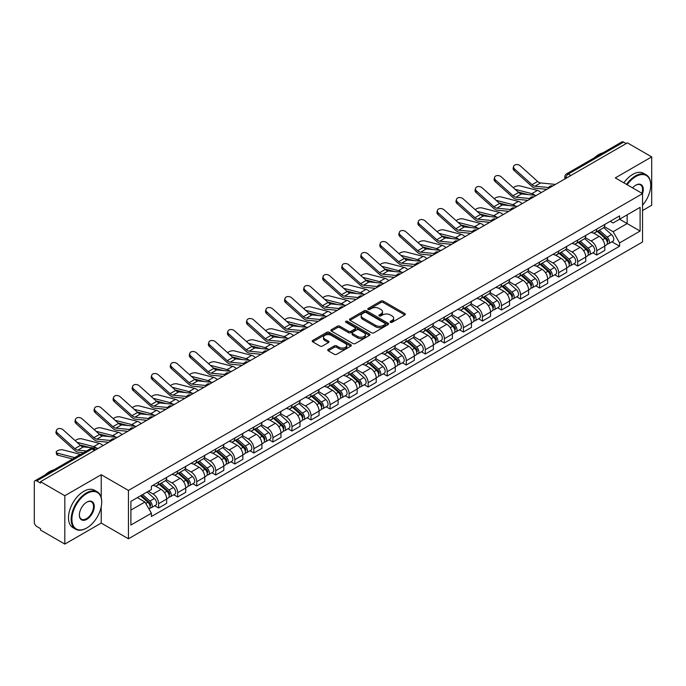 <?xml version="1.0" encoding="UTF-8"?>
<svg xmlns="http://www.w3.org/2000/svg" width="686" height="686" viewBox="0 0 686 686"><rect width="100%" height="100%" fill="white"/><g stroke="black" fill="none" stroke-linecap="round" stroke-linejoin="round"><path stroke-width="1.03" d="M390.411 322.309A1.183 0.686 0 0 0 392.092 322.309L404.826 314.951A1.698 0.978 0 0 0 405.323 314.265A1.698 0.978 0 0 0 404.826 313.571L383.251 301.111A1.698 0.978 0 0 0 380.859 301.111L368.116 308.468A1.183 0.686 0 0 0 367.773 308.949A1.183 0.686 0 0 0 368.116 309.437A1.183 0.686 0 0 0 369.797 309.437L371.443 308.486A5.428 3.13 0 0 1 379.118 308.486L380.919 309.523A5.428 3.13 0 0 1 382.505 311.736A5.428 3.13 0 0 1 380.919 313.948L379.264 314.9A1.183 0.686 0 0 0 378.921 315.389A1.183 0.686 0 0 0 379.264 315.869A1.183 0.686 0 0 0 380.944 315.869L382.591 314.917A5.428 3.13 0 0 1 390.265 314.917L392.066 315.954A5.428 3.13 0 0 1 393.653 318.175A5.428 3.13 0 0 1 392.066 320.388L390.411 321.34A1.183 0.686 0 0 0 390.068 321.82A1.183 0.686 0 0 0 390.411 322.309L390.411 321.34M328.234 349.414A1.698 0.978 0 0 0 327.736 350.109A1.698 0.978 0 0 0 328.234 350.803L334.288 354.293A1.698 0.978 0 0 0 336.689 354.293L350.829 346.13A1.698 0.978 0 0 0 351.326 345.435A1.698 0.978 0 0 0 350.829 344.749L329.254 332.29A1.698 0.978 0 0 0 326.853 332.29L312.713 340.453A1.698 0.978 0 0 0 312.216 341.148A1.698 0.978 0 0 0 312.713 341.842L320.028 346.061A1.698 0.978 0 0 0 322.42 346.061L328.474 342.563A1.698 0.978 0 0 0 328.971 341.877A1.698 0.978 0 0 0 328.474 341.182L324.847 339.09A4.536 2.615 0 0 1 323.518 337.238A4.536 2.615 0 0 1 326.322 334.819A4.536 2.615 0 0 1 331.261 335.385L345.47 343.583A4.536 2.615 0 0 1 346.79 345.435A4.536 2.615 0 0 1 343.995 347.853A4.536 2.615 0 0 1 339.055 347.288L336.689 345.924A1.698 0.978 0 0 0 334.288 345.924L328.234 349.414L328.234 350.803L334.288 347.33L334.288 345.924M128.445 490.43L101.219 474.712L64.827 495.721L40.525 481.692L627.398 142.859L651.7 156.888L615.308 177.906L642.542 193.624L128.445 490.43L128.445 538.793L642.542 241.987L642.542 193.624A10.53 6.08 -60 0 0 635.828 185.16L635.828 185.16A10.53 6.08 -60 0 0 632.595 187.878M371.563 332.779A1.698 0.978 0 0 0 373.964 332.779L388.105 324.607A1.698 0.978 0 0 0 388.602 323.921A1.698 0.978 0 0 0 388.105 323.226L366.53 310.767A1.698 0.978 0 0 0 364.137 310.767L349.989 318.939A1.698 0.978 0 0 0 349.491 319.625A1.698 0.978 0 0 0 349.989 320.319L371.563 332.779M346.327 322.566A1.183 0.686 0 0 1 347.536 322.729L369.445 335.385L355.322 343.532A1.698 0.978 0 0 1 352.93 343.532L331.355 331.081L331.355 329.692A1.698 0.978 0 0 0 330.858 330.386A1.698 0.978 0 0 0 331.355 331.081M331.355 329.692L337.409 326.202A1.698 0.978 0 0 1 339.802 326.202L348.548 331.252A1.698 0.978 0 0 0 350.949 331.252L354.962 328.937A1.698 0.978 0 0 0 355.459 328.242A1.698 0.978 0 0 0 354.962 327.548L345.855 322.291A1.183 0.686 0 0 1 345.504 321.803A1.183 0.686 0 0 1 346.241 321.177A1.183 0.686 0 0 1 347.536 321.322L369.471 333.988A1.698 0.978 0 0 1 369.968 334.674A1.698 0.978 0 0 1 369.471 335.368L369.471 333.988M64.827 495.721L64.827 544.084L40.525 530.055L40.525 528.64L36.744 526.462A3.456 1.998 -120 0 1 34.3 522.226L34.3 482.327A3.456 1.998 -120 0 1 35.012 480.74L90.329 448.807A3.456 1.998 60 0 1 92.061 448.978L36.744 480.912A3.456 1.998 -120 0 0 35.012 480.74M642.542 210.542L651.7 205.26L651.7 156.888M64.827 544.084L101.219 523.075L128.445 538.793M40.525 481.692L40.525 483.098L36.744 480.912M570.863 175.505L568.3 174.021A3.456 1.998 60 0 0 566.567 173.85L621.885 141.916A3.456 1.998 60 0 1 623.617 142.088L568.3 174.021A3.456 1.998 120 0 0 565.856 178.257L565.856 178.394M626.181 143.571L623.617 142.088M596.751 229.09A7.94 4.588 60 0 1 595.105 232.648L603.165 228.001A7.94 4.588 -120 0 0 604.812 224.433M585.312 237.639L591.135 241A7.94 4.588 60 0 1 596.751 250.733L604.812 246.077A7.94 4.588 -120 0 0 599.195 236.344L593.424 233.017M604.812 246.077L604.812 250.373L596.751 255.029L592.884 252.8M595.105 232.648A7.94 4.588 60 0 1 591.195 232.297M596.751 250.733L596.751 255.029M577.698 240.083A7.94 4.588 60 0 1 576.051 243.65L584.112 238.994A7.94 4.588 -120 0 0 585.758 235.427M573.839 263.801L577.698 266.031L585.758 261.375L585.758 257.079A7.94 4.588 -120 0 0 580.142 247.346L574.371 244.019M576.051 243.65A7.94 4.588 60 0 1 572.141 243.29M566.259 248.641L572.081 252.002A7.94 4.588 60 0 1 577.698 261.726L577.698 266.031M558.653 251.085A7.94 4.588 60 0 1 557.006 254.652L565.067 249.996A7.94 4.588 -120 0 0 566.713 246.428M554.785 274.794L558.653 277.024L566.713 272.376L566.713 268.072A7.94 4.588 -120 0 0 561.097 258.348L555.326 255.012M557.006 254.652A7.94 4.588 60 0 1 553.096 254.292M547.214 259.634L553.036 262.995A7.94 4.588 60 0 1 558.653 272.728L558.653 277.024M539.599 262.078A7.94 4.588 60 0 1 537.953 265.645L546.013 260.989A7.94 4.588 -120 0 0 547.66 257.43M535.74 285.796L539.599 288.026L547.66 283.369L547.66 279.073A7.94 4.588 -120 0 0 542.043 269.341L536.272 266.014M537.953 265.645A7.94 4.588 60 0 1 534.042 265.285M528.16 270.636L533.982 273.997A7.94 4.588 60 0 1 539.599 283.721L539.599 288.026M520.554 273.079A7.94 4.588 60 0 1 518.908 276.647L526.968 271.99A7.94 4.588 -120 0 0 528.614 268.423M516.687 296.789L520.554 299.019L528.614 294.371L528.614 290.067A7.94 4.588 -120 0 0 522.998 280.342L517.227 277.007M518.908 276.647A7.94 4.588 60 0 1 514.997 276.286M509.115 281.629L514.937 284.99A7.94 4.588 60 0 1 520.554 294.723L520.554 299.019M501.5 284.073A7.94 4.588 60 0 1 499.854 287.64L507.914 282.992A7.94 4.588 -120 0 0 509.561 279.425M497.642 307.791L501.5 310.021L509.561 305.364L509.561 301.068A7.94 4.588 -120 0 0 503.944 291.336L498.173 288.009M499.854 287.64A7.94 4.588 60 0 1 495.944 287.28M490.061 292.63L495.884 295.992A7.94 4.588 60 0 1 501.5 305.724L501.5 310.021M482.455 295.074A7.94 4.588 60 0 1 480.809 298.642L488.869 293.985A7.94 4.588 -120 0 0 490.507 290.418M478.588 318.784L482.455 321.022L490.516 316.366L490.516 312.061A7.94 4.588 -120 0 0 484.891 302.337L479.128 299.002M480.809 298.642A7.94 4.588 60 0 1 476.899 298.281M471.016 303.632L476.839 306.985A7.94 4.588 60 0 1 482.455 316.718L482.455 321.022M463.402 306.076A7.94 4.588 60 0 1 461.755 309.635L469.816 304.987A7.94 4.588 -120 0 0 471.462 301.42M459.543 329.786L463.402 332.015L471.462 327.368L471.462 323.063A7.94 4.588 -120 0 0 465.845 313.33L460.074 310.003M461.755 309.635A7.94 4.588 60 0 1 457.845 309.283M451.963 314.625L457.785 317.987A7.94 4.588 60 0 1 463.402 327.719L463.402 332.015M444.357 317.069A7.94 4.588 60 0 1 442.71 320.636L450.771 315.98A7.94 4.588 -120 0 0 452.408 312.422M440.489 340.788L444.357 343.017L452.408 338.361L452.408 334.065A7.94 4.588 -120 0 0 446.792 324.332L441.029 321.005M442.71 320.636A7.94 4.588 60 0 1 438.8 320.276M432.917 325.627L438.74 328.988A7.94 4.588 60 0 1 444.357 338.713L444.357 343.017M425.303 328.071A7.94 4.588 60 0 1 423.656 331.638L431.717 326.982A7.94 4.588 -120 0 0 433.363 323.415M421.436 351.781L425.303 354.01L433.363 349.363L433.363 345.058A7.94 4.588 -120 0 0 427.747 335.334L421.976 331.998M423.656 331.638A7.94 4.588 60 0 1 419.746 331.278M413.864 336.62L419.686 339.982A7.94 4.588 60 0 1 425.303 349.714L425.303 354.01M406.258 339.064A7.94 4.588 60 0 1 404.611 342.631L412.672 337.984A7.94 4.588 -120 0 0 414.31 334.416M402.39 362.783L406.258 365.012L414.31 360.356L414.31 356.06A7.94 4.588 -120 0 0 408.693 346.327L402.931 343M404.611 342.631A7.94 4.588 60 0 1 400.701 342.271M394.819 347.622L400.641 350.983A7.94 4.588 60 0 1 406.258 360.707L406.258 365.012M387.204 350.066A7.94 4.588 60 0 1 385.558 353.633L393.618 348.977A7.94 4.588 -120 0 0 395.265 345.41M383.337 373.776L387.204 376.014L395.265 371.358L395.265 367.053A7.94 4.588 -120 0 0 389.648 357.329L383.877 353.993M385.558 353.633A7.94 4.588 60 0 1 381.648 353.273M375.765 358.615L381.588 361.976A7.94 4.588 60 0 1 387.204 371.709L387.204 376.014M368.159 361.059A7.94 4.588 60 0 1 366.513 364.626L374.573 359.979A7.94 4.588 -120 0 0 376.211 356.411M364.292 384.777L368.159 387.007L376.211 382.351L376.211 378.055A7.94 4.588 -120 0 0 370.594 368.322L364.832 364.995M366.513 364.626A7.94 4.588 60 0 1 362.602 364.275M356.72 369.617L362.534 372.978A7.94 4.588 60 0 1 368.159 382.711L368.159 387.007M349.105 372.061A7.94 4.588 60 0 1 347.459 375.628L355.52 370.972A7.94 4.588 -120 0 0 357.166 367.404M345.238 395.779L349.105 398.009L357.166 393.352L357.166 389.056A7.94 4.588 -120 0 0 351.549 379.324L345.778 375.997M347.459 375.628A7.94 4.588 60 0 1 343.549 375.268M337.666 380.619L343.489 383.98A7.94 4.588 60 0 1 349.105 393.704L349.105 398.009M330.052 383.062A7.94 4.588 60 0 1 328.414 386.63L336.474 381.973A7.94 4.588 -120 0 0 338.112 378.406M326.193 406.772L330.06 409.002L338.112 404.354L338.112 400.049A7.94 4.588 -120 0 0 332.496 390.325L326.733 386.99M328.414 386.63A7.94 4.588 60 0 1 324.504 386.269M318.621 391.612L324.435 394.973A7.94 4.588 60 0 1 330.06 404.706L330.06 409.002M311.007 394.056A7.94 4.588 60 0 1 309.36 397.623L317.421 392.967A7.94 4.588 -120 0 0 319.067 389.408M307.139 417.774L311.007 420.004L319.067 415.347L319.067 411.051A7.94 4.588 -120 0 0 313.451 401.319L307.68 397.991M309.36 397.623A7.94 4.588 60 0 1 305.45 397.263M299.568 402.613L305.39 405.975A7.94 4.588 60 0 1 311.007 415.699L311.007 420.004M291.953 405.057A7.94 4.588 60 0 1 290.315 408.624L298.367 403.968A7.94 4.588 -120 0 0 300.014 400.401M288.094 428.767L291.953 430.997L300.014 426.349L300.014 422.044A7.94 4.588 -120 0 0 294.397 412.32L288.635 408.985M290.315 408.624A7.94 4.588 60 0 1 286.405 408.264M280.523 413.607L286.336 416.968A7.94 4.588 60 0 1 291.953 426.701L291.953 430.997M272.908 416.05A7.94 4.588 60 0 1 271.262 419.618L279.322 414.97A7.94 4.588 -120 0 0 280.968 411.403M269.041 439.769L272.908 441.998L280.968 437.342L280.968 433.046A7.94 4.588 -120 0 0 275.352 423.313L269.581 419.986M271.262 419.618A7.94 4.588 60 0 1 267.351 419.257M261.469 424.608L267.291 427.97A7.94 4.588 60 0 1 272.908 437.694L272.908 441.998M253.854 427.052A7.94 4.588 60 0 1 252.216 430.619L260.268 425.963A7.94 4.588 -120 0 0 261.915 422.396M249.996 450.762L253.854 453L261.915 448.344L261.915 444.039A7.94 4.588 -120 0 0 256.298 434.315L250.536 430.98M252.216 430.619A7.94 4.588 60 0 1 248.306 430.259M242.424 435.61L248.238 438.963A7.94 4.588 60 0 1 253.854 448.695L253.854 453M234.809 438.054A7.94 4.588 60 0 1 233.163 441.613L241.223 436.965A7.94 4.588 -120 0 0 242.87 433.398M230.942 461.764L234.809 463.993L242.87 459.346L242.87 455.041A7.94 4.588 -120 0 0 237.253 445.308L231.482 441.981M233.163 441.613A7.94 4.588 60 0 1 229.253 441.261M223.37 446.603L229.193 449.965A7.94 4.588 60 0 1 234.809 459.697L234.809 463.993M215.756 449.047A7.94 4.588 60 0 1 214.118 452.614L222.17 447.958A7.94 4.588 -120 0 0 223.816 444.399M211.897 472.765L215.756 474.995L223.816 470.339L223.816 466.043A7.94 4.588 -120 0 0 218.199 456.31L212.428 452.983M214.118 452.614A7.94 4.588 60 0 1 210.199 452.254M204.325 457.605L210.139 460.966A7.94 4.588 60 0 1 215.756 470.69L215.756 474.995M196.711 460.049A7.94 4.588 60 0 1 195.064 463.616L203.125 458.96A7.94 4.588 -120 0 0 204.771 455.393M192.843 483.759L196.711 485.988L204.771 481.34L204.771 477.036A7.94 4.588 -120 0 0 199.154 467.312L193.383 463.976M195.064 463.616A7.94 4.588 60 0 1 191.154 463.256M185.271 468.598L191.094 471.959A7.94 4.588 60 0 1 196.711 481.692L196.711 485.988M177.657 471.042A7.94 4.588 60 0 1 176.01 474.609L184.071 469.961A7.94 4.588 -120 0 0 185.717 466.394M173.798 494.76L177.657 496.99L185.717 492.334L185.717 488.038A7.94 4.588 -120 0 0 180.101 478.305L174.33 474.978M176.01 474.609A7.94 4.588 60 0 1 172.1 474.249M166.218 479.6L172.04 482.961A7.94 4.588 60 0 1 177.657 492.685L177.657 496.99M158.612 482.044A7.94 4.588 60 0 1 156.965 485.611L165.026 480.955A7.94 4.588 -120 0 0 166.672 477.387M154.744 505.753L158.612 507.992L166.672 503.335L166.672 499.031A7.94 4.588 -120 0 0 161.056 489.307L155.285 485.971M156.965 485.611A7.94 4.588 60 0 1 153.055 485.251M148.356 491.279L152.995 493.954A7.94 4.588 60 0 1 158.612 503.687L158.612 507.992M610.24 221.295L613.113 222.95L640.098 207.369L627.158 214.847L627.158 223.585L613.113 231.697L604.357 226.637M130.889 510.101L144.935 501.998L151.409 513.205L130.889 525.047L130.889 501.363L151.409 489.512L151.409 486.203L619.587 215.901L619.587 219.211L640.098 231.062L619.587 242.904L613.113 231.697M640.098 207.369L640.098 231.062M151.409 513.205L151.409 516.515L619.587 246.214L619.587 242.904M101.219 474.712L101.219 497.573M101.219 506.783L101.219 523.075M144.935 501.998L137.363 497.624M611.938 241.798L619.587 246.214M390.891 322.471L392.066 321.794A5.428 3.13 0 0 0 393.653 319.582L393.653 318.175M382.505 311.736L382.505 313.15A5.428 3.13 0 0 1 380.919 315.363L379.744 316.04M404.826 313.571L404.826 314.951L383.251 302.526A1.698 0.978 0 0 0 380.859 302.526L368.596 309.6M388.105 323.226L388.105 324.607L366.53 312.181A1.698 0.978 0 0 0 364.137 312.181L350.014 320.328M385.112 324.401A1.183 0.686 0 0 0 385.455 323.921A1.183 0.686 0 0 0 385.112 323.432L366.17 312.499A1.183 0.686 0 0 0 364.498 312.499L362.757 313.502A5.428 3.13 0 0 0 361.17 315.714A5.428 3.13 0 0 0 362.757 317.927L375.705 325.404A5.428 3.13 0 0 0 383.371 325.404L385.112 324.401L385.112 325.807A1.183 0.686 0 0 0 385.455 325.327L385.455 323.921M361.17 315.714L361.17 317.129A5.428 3.13 0 0 0 362.757 319.342L362.757 317.927M385.112 325.807L383.371 326.81A5.428 3.13 0 0 1 375.705 326.81L362.757 319.342M331.372 331.089L337.409 327.608L337.409 326.202M355.459 328.242L355.459 329.649A1.698 0.978 0 0 1 354.962 330.343L350.949 332.659A1.698 0.978 0 0 1 348.548 332.659L339.802 327.608A1.698 0.978 0 0 0 337.409 327.608M357.629 336.492A4.536 2.615 0 0 0 362.577 337.058A4.536 2.615 0 0 0 365.372 334.639A4.536 2.615 0 0 0 364.043 332.796L359.044 329.906A1.698 0.978 0 0 0 356.643 329.906L352.63 332.221A1.698 0.978 0 0 0 352.132 332.916A1.698 0.978 0 0 0 352.63 333.602L357.629 336.492L357.629 337.906A4.536 2.615 0 0 0 362.577 338.472A4.536 2.615 0 0 0 365.372 336.054L365.372 334.639M352.132 332.916L352.132 334.322A1.698 0.978 0 0 0 352.63 335.017L352.63 333.602M357.629 337.906L352.63 335.017M346.79 345.435L346.79 346.85A4.536 2.615 0 0 1 343.995 349.268A4.536 2.615 0 0 1 339.055 348.702L336.689 347.33A1.698 0.978 0 0 0 334.288 347.33M323.518 337.238L323.518 338.644A4.536 2.615 0 0 0 324.847 340.496L324.847 339.09M328.474 341.182L328.474 342.563L324.847 340.496M350.803 346.147L329.254 333.696A1.698 0.978 0 0 0 326.853 333.696L312.739 341.851L312.713 340.453M541.143 192.663A8.635 4.982 -120 0 0 537.481 190.399L520.082 185.923A3.97 1.595 -11.9 0 0 516.241 186.163A3.97 1.595 -11.9 0 0 513.48 187.844M597.3 231.388L605.061 238.308A4.313 2.495 60 0 1 606.415 244.988L604.803 245.914M597.506 231.568L601.159 233.677M598.081 230.933L606.724 238.642A2.075 1.2 60 0 1 607.367 241.841A2.075 1.2 60 0 1 607.179 241.918M599.375 230.187L607.136 237.107A4.313 2.495 60 0 1 608.491 243.787A4.313 2.495 60 0 1 607.187 243.924M603.706 227.589L611.535 234.578A4.313 2.495 60 0 1 612.89 241.249L608.491 243.787M528.151 194.592L518.119 192.011M534.797 195.244A8.635 4.982 -120 0 0 531.864 193.641L515.143 189.345M555.446 184.405L540.602 182.948A6.388 3.687 60 0 1 537.661 181.456L520.262 165.841A3.97 2.821 15.6 0 0 516.352 164.563A3.97 2.821 15.6 0 0 513.625 166.398A3.97 2.821 15.6 0 0 514.646 169.082L514.226 170.608A3.97 2.821 -164.4 0 1 513.205 167.916L513.625 166.398M548.697 187.535L534.986 186.189A6.388 3.687 60 0 1 532.044 184.697L514.646 169.082M546.896 189.345L535.595 188.23A8.635 4.982 60 0 1 531.616 186.223L514.226 170.608M522.097 203.656A8.635 4.982 -120 0 0 518.427 201.401L501.037 196.925A3.97 1.595 -11.9 0 0 497.187 197.156A3.97 1.595 -11.9 0 0 494.426 198.846M578.247 242.381L586.015 249.31A4.313 2.495 60 0 1 587.37 255.981L585.758 256.916M578.452 242.561L582.114 244.67M579.035 241.926L587.67 249.635A2.075 1.2 60 0 1 588.322 252.842A2.075 1.2 60 0 1 588.134 252.92M580.33 241.18L588.091 248.109A4.313 2.495 60 0 1 589.446 254.789A4.313 2.495 60 0 1 588.142 254.926M584.652 238.582L592.481 245.571A4.313 2.495 60 0 1 593.844 252.251L589.446 254.789M509.106 205.586L499.065 203.005M515.752 206.246A8.635 4.982 -120 0 0 512.811 204.642L496.098 200.346M503.044 214.658A8.635 4.982 -120 0 0 499.382 212.394L481.984 207.927A3.97 1.595 -11.9 0 0 478.142 208.158A3.97 1.595 -11.9 0 0 475.381 209.839M559.201 253.383L566.962 260.303A4.313 2.495 60 0 1 568.317 266.983L566.705 267.909M559.407 253.563L563.06 255.672M559.982 252.928L568.625 260.637A2.075 1.2 60 0 1 569.269 263.836A2.075 1.2 60 0 1 569.08 263.913M561.277 252.182L569.037 259.111A4.313 2.495 60 0 1 570.392 265.782A4.313 2.495 60 0 1 569.088 265.919M565.607 249.584L573.436 256.573A4.313 2.495 60 0 1 574.791 263.244L570.392 265.782M490.053 216.587L480.02 214.006M496.698 217.239A8.635 4.982 -120 0 0 493.766 215.636L477.044 211.339M536.401 195.399L521.549 193.941A6.388 3.687 60 0 1 518.607 192.457L501.217 176.842A3.97 2.821 15.6 0 0 497.307 175.556A3.97 2.821 15.6 0 0 494.58 177.391A3.97 2.821 15.6 0 0 495.592 180.084L495.172 181.601A3.97 2.821 -164.4 0 1 494.152 178.917L494.58 177.391M529.643 198.528L515.932 197.182A6.388 3.687 60 0 1 512.991 195.699L495.592 180.084M527.843 200.338L516.541 199.232A8.635 4.982 60 0 1 512.571 197.216L495.172 181.601M517.347 206.4L502.504 204.942A6.388 3.687 60 0 1 499.562 203.45L482.164 187.835A3.97 2.821 15.6 0 0 478.253 186.558A3.97 2.821 15.6 0 0 475.527 188.393A3.97 2.821 15.6 0 0 476.547 191.077L476.118 192.603A3.97 2.821 -164.4 0 1 475.106 189.911L475.527 188.393M510.598 209.53L496.887 208.184A6.388 3.687 60 0 1 493.946 206.692L476.547 191.077M508.798 211.339L497.496 210.225A8.635 4.982 60 0 1 493.517 208.218L476.118 192.603M642.542 205.243A21.069 12.168 120 0 0 650.722 185.16A21.069 12.168 120 0 0 635.828 176.559A21.069 12.168 120 0 0 627.176 184.748M626.55 184.388A21.583 12.459 -60 0 1 635.459 175.925A21.583 12.459 -60 0 1 646.255 174.861A21.583 12.459 -60 0 1 650.722 184.74A21.583 12.459 -60 0 1 650.722 184.954M641.899 193.246A10.016 5.78 120 0 0 640.467 184.877A10.016 5.78 120 0 0 635.639 185.271M594.222 157.891A21.583 12.459 -60 0 1 598.578 154.633A21.583 12.459 -60 0 1 602.943 152.849M623.857 182.836A21.583 12.459 -60 0 1 632.775 174.373A21.583 12.459 -60 0 1 643.562 173.309L646.255 174.861M86.445 528.151L86.805 527.937A21.069 12.168 120 0 0 101.708 502.135A21.069 12.168 120 0 0 86.805 493.534A21.069 12.168 120 0 0 71.91 519.336A21.069 12.168 120 0 0 86.805 527.937L86.445 528.151A21.583 12.459 -60 0 1 75.649 529.223A21.583 12.459 -60 0 1 72.339 511.919A21.583 12.459 -60 0 1 86.445 492.9A21.583 12.459 -60 0 1 97.232 491.828A21.583 12.459 -60 0 1 101.708 501.715A21.583 12.459 -60 0 1 101.708 501.929M86.805 502.135L86.805 502.135A10.53 6.08 -60 0 1 94.256 506.44A10.53 6.08 -60 0 1 86.805 519.336A10.53 6.08 -60 0 1 79.362 515.04A10.53 6.08 -60 0 1 86.805 502.135L86.805 502.135M79.362 514.826A10.016 5.78 120 0 0 81.437 519.199A10.016 5.78 120 0 0 86.445 518.702A10.016 5.78 120 0 0 92.987 509.878A10.016 5.78 120 0 0 91.452 501.852A10.016 5.78 120 0 0 86.625 502.246M45.199 474.866A21.583 12.459 -60 0 1 49.563 471.608A21.583 12.459 -60 0 1 53.928 469.824M75.649 529.223L72.965 527.671A21.583 12.459 -60 0 1 69.655 510.367A21.583 12.459 -60 0 1 83.752 491.348A21.583 12.459 -60 0 1 94.548 490.276L97.232 491.828M483.999 225.66A8.635 4.982 -120 0 0 480.329 223.396L462.939 218.92A3.97 1.595 -11.9 0 0 459.088 219.16A3.97 1.595 -11.9 0 0 456.327 220.841M540.148 264.376L547.917 271.304A4.313 2.495 60 0 1 549.272 277.984L547.66 278.91M540.354 264.564L544.015 266.674M540.937 263.93L549.572 271.63A2.075 1.2 60 0 1 550.223 274.837A2.075 1.2 60 0 1 550.035 274.915M542.232 263.175L549.992 270.104A4.313 2.495 60 0 1 551.347 276.784A4.313 2.495 60 0 1 550.043 276.921M546.553 260.577L554.382 267.566A4.313 2.495 60 0 1 555.737 274.246L551.347 276.784M471.008 227.589L460.966 225.008M477.653 228.241A8.635 4.982 -120 0 0 474.712 226.637L457.999 222.341M464.945 236.653A8.635 4.982 -120 0 0 461.284 234.389L443.885 229.921A3.97 1.595 -11.9 0 0 440.043 230.153A3.97 1.595 -11.9 0 0 437.274 231.834M521.103 275.378L528.863 282.306A4.313 2.495 60 0 1 530.218 288.978L528.606 289.912M521.309 275.558L524.962 277.667M521.883 274.923L530.527 282.632A2.075 1.2 60 0 1 531.17 285.839A2.075 1.2 60 0 1 530.981 285.908M523.178 274.177L530.938 281.106A4.313 2.495 60 0 1 532.293 287.777A4.313 2.495 60 0 1 530.99 287.923M527.508 271.579L535.337 278.567A4.313 2.495 60 0 1 536.692 285.239L532.293 287.777M451.954 238.582L441.921 236.001M458.6 239.234A8.635 4.982 -120 0 0 455.667 237.639L438.946 233.334M445.9 247.655A8.635 4.982 -120 0 0 442.23 245.391L424.831 240.915A3.97 1.595 -11.9 0 0 420.99 241.155A3.97 1.595 -11.9 0 0 418.228 242.835M502.049 286.371L509.818 293.299A4.313 2.495 60 0 1 511.173 299.979L509.561 300.905M502.255 286.559L505.908 288.669M502.838 285.925L511.473 293.634A2.075 1.2 60 0 1 512.125 296.832A2.075 1.2 60 0 1 511.936 296.909M504.133 285.179L511.893 292.099A4.313 2.495 60 0 1 513.248 298.779A4.313 2.495 60 0 1 511.945 298.916M508.455 282.581L516.284 289.561A4.313 2.495 60 0 1 517.638 296.241L513.248 298.779M432.909 249.584L422.868 247.003M439.555 250.236A8.635 4.982 -120 0 0 436.613 248.632L419.901 244.336M498.302 217.393L483.45 215.936A6.388 3.687 60 0 1 480.509 214.452L463.11 198.837A3.97 2.821 15.6 0 0 459.208 197.551A3.97 2.821 15.6 0 0 456.482 199.394A3.97 2.821 15.6 0 0 457.493 202.078L457.073 203.596A3.97 2.821 -164.4 0 1 456.053 200.912L456.482 199.394M491.545 220.532L477.833 219.186A6.388 3.687 60 0 1 474.892 217.694L457.493 202.078M489.744 222.333L478.442 221.226A8.635 4.982 60 0 1 474.472 219.211L457.073 203.596M479.248 228.395L464.405 226.937A6.388 3.687 60 0 1 461.464 225.445L444.065 209.83A3.97 2.821 15.6 0 0 440.155 208.553A3.97 2.821 15.6 0 0 437.428 210.388A3.97 2.821 15.6 0 0 438.448 213.08L438.02 214.598A3.97 2.821 -164.4 0 1 437.008 211.914L437.428 210.388M472.5 231.525L458.788 230.179A6.388 3.687 60 0 1 455.847 228.695L438.448 213.08M470.699 233.334L459.397 232.228A8.635 4.982 60 0 1 455.418 230.213L438.02 214.598M460.203 239.397L445.351 237.939A6.388 3.687 60 0 1 442.41 236.447L425.011 220.832A3.97 2.821 15.6 0 0 421.11 219.546A3.97 2.821 15.6 0 0 418.383 221.389A3.97 2.821 15.6 0 0 419.395 224.073L418.975 225.6A3.97 2.821 -164.4 0 1 417.954 222.907L418.383 221.389M453.446 242.527L439.735 241.18A6.388 3.687 60 0 1 436.793 239.688L419.395 224.073M451.645 244.336L440.343 243.221A8.635 4.982 60 0 1 436.373 241.215L418.975 225.6M426.846 258.648A8.635 4.982 -120 0 0 423.185 256.392L405.786 251.916A3.97 1.595 -11.9 0 0 401.945 252.148A3.97 1.595 -11.9 0 0 399.175 253.837M483.004 297.372L490.764 304.301A4.313 2.495 60 0 1 492.119 310.972L490.507 311.907M483.21 297.553L486.863 299.662M483.784 296.918L492.428 304.627A2.075 1.2 60 0 1 493.071 307.834A2.075 1.2 60 0 1 492.882 307.911M485.079 296.172L492.84 303.101A4.313 2.495 60 0 1 494.194 309.78A4.313 2.495 60 0 1 492.891 309.918M489.41 293.574L497.239 300.562A4.313 2.495 60 0 1 498.593 307.242L494.194 309.78M413.855 260.577L403.822 257.996M420.501 261.229A8.635 4.982 -120 0 0 417.568 259.634L400.847 255.329M441.149 250.39L426.306 248.932A6.388 3.687 60 0 1 423.365 247.449L405.966 231.834A3.97 2.821 15.6 0 0 402.056 230.547A3.97 2.821 15.6 0 0 399.329 232.383A3.97 2.821 15.6 0 0 400.35 235.075L399.921 236.593A3.97 2.821 -164.4 0 1 398.909 233.909L399.329 232.383M434.401 253.52L420.69 252.174A6.388 3.687 60 0 1 417.748 250.69L400.35 235.075M432.6 255.329L421.29 254.223A8.635 4.982 60 0 1 417.32 252.208L399.921 236.593M407.801 269.649A8.635 4.982 -120 0 0 404.131 267.386L386.733 262.91A3.97 1.595 -11.9 0 0 382.891 263.15A3.97 1.595 -11.9 0 0 380.13 264.83M463.95 308.374L471.719 315.294A4.313 2.495 60 0 1 473.074 321.974L471.462 322.9M464.156 308.554L467.809 310.664M464.739 307.92L473.374 315.629A2.075 1.2 60 0 1 474.026 318.827A2.075 1.2 60 0 1 473.837 318.904M466.026 307.174L473.794 314.102A4.313 2.495 60 0 1 475.149 320.774A4.313 2.495 60 0 1 473.846 320.911M470.356 304.575L478.185 311.564A4.313 2.495 60 0 1 479.54 318.235L475.149 320.774M394.81 271.579L384.769 268.998M401.456 272.231A8.635 4.982 -120 0 0 398.515 270.627L381.802 266.331M422.104 261.392L407.252 259.934A6.388 3.687 60 0 1 404.311 258.442L386.913 242.827A3.97 2.821 15.6 0 0 383.011 241.549A3.97 2.821 15.6 0 0 380.284 243.384A3.97 2.821 15.6 0 0 381.296 246.068L380.876 247.595A3.97 2.821 -164.4 0 1 379.855 244.902L380.284 243.384M415.347 264.522L401.636 263.175A6.388 3.687 60 0 1 398.695 261.683L381.296 246.068M413.547 266.331L402.245 265.216A8.635 4.982 60 0 1 398.274 263.21L380.876 247.595M388.748 280.643A8.635 4.982 -120 0 0 385.086 278.387L367.687 273.911A3.97 1.595 -11.9 0 0 363.846 274.143A3.97 1.595 -11.9 0 0 361.076 275.832M444.905 319.367L452.666 326.296A4.313 2.495 60 0 1 454.021 332.967L452.408 333.902M445.111 319.556L448.764 321.665M445.686 318.913L454.321 326.622A2.075 1.2 60 0 1 454.972 329.829A2.075 1.2 60 0 1 454.784 329.906M446.98 318.167L454.741 325.095A4.313 2.495 60 0 1 456.096 331.775A4.313 2.495 60 0 1 454.792 331.913M451.311 315.569L459.14 322.557A4.313 2.495 60 0 1 460.495 329.237L456.096 331.775M375.757 282.581L365.724 279.999M382.402 283.232A8.635 4.982 -120 0 0 379.469 281.629L362.748 277.333M403.051 272.385L388.207 270.927A6.388 3.687 60 0 1 385.266 269.444L367.868 253.829A3.97 2.821 15.6 0 0 363.957 252.542A3.97 2.821 15.6 0 0 361.23 254.377A3.97 2.821 15.6 0 0 362.251 257.07L361.822 258.588A3.97 2.821 -164.4 0 1 360.81 255.904L361.23 254.377M396.294 275.523L382.591 274.177A6.388 3.687 60 0 1 379.65 272.685L362.251 257.07M394.501 277.324L383.191 276.218A8.635 4.982 60 0 1 379.221 274.203L361.822 258.588M369.703 291.644A8.635 4.982 -120 0 0 366.032 289.381L348.634 284.913A3.97 1.595 -11.9 0 0 344.792 285.144A3.97 1.595 -11.9 0 0 342.031 286.825M425.852 330.369L433.621 337.298A4.313 2.495 60 0 1 434.975 343.969L433.363 344.895M426.057 330.549L429.71 332.659M426.641 329.915L435.276 337.623A2.075 1.2 60 0 1 435.927 340.831A2.075 1.2 60 0 1 435.739 340.899M427.927 329.169L435.696 336.097A4.313 2.495 60 0 1 437.051 342.768A4.313 2.495 60 0 1 435.747 342.906M432.257 326.57L440.086 333.559A4.313 2.495 60 0 1 441.441 340.23L437.051 342.768M356.711 293.574L346.67 290.993M363.357 294.225A8.635 4.982 -120 0 0 360.416 292.63L343.703 288.326M384.006 283.387L369.154 281.929A6.388 3.687 60 0 1 366.213 280.437L348.814 264.822A3.97 2.821 15.6 0 0 344.912 263.544A3.97 2.821 15.6 0 0 342.185 265.379A3.97 2.821 15.6 0 0 343.197 268.072L342.777 269.589A3.97 2.821 -164.4 0 1 341.757 266.897L342.185 265.379M377.249 286.516L363.537 285.17A6.388 3.687 60 0 1 360.596 283.687L343.197 268.072M375.448 288.326L364.146 287.22A8.635 4.982 60 0 1 360.176 285.205L342.777 269.589M350.649 302.646A8.635 4.982 -120 0 0 346.987 300.382L329.589 295.906A3.97 1.595 -11.9 0 0 325.739 296.146A3.97 1.595 -11.9 0 0 322.977 297.827M406.807 341.362L414.567 348.291A4.313 2.495 60 0 1 415.922 354.971L414.31 355.897M407.012 341.551L410.665 343.66M407.587 340.916L416.222 348.617A2.075 1.2 60 0 1 416.874 351.824A2.075 1.2 60 0 1 416.685 351.901M408.882 340.17L416.642 347.09A4.313 2.495 60 0 1 417.997 353.77A4.313 2.495 60 0 1 416.694 353.907M413.212 337.572L421.041 344.552A4.313 2.495 60 0 1 422.396 351.232L417.997 353.77M337.658 304.575L327.616 301.994M344.303 305.227A8.635 4.982 -120 0 0 341.371 303.624L324.65 299.328M331.604 313.639A8.635 4.982 -120 0 0 327.934 311.375L310.535 306.908A3.97 1.595 -11.9 0 0 306.693 307.139A3.97 1.595 -11.9 0 0 303.932 308.829M387.753 352.364L395.522 359.293A4.313 2.495 60 0 1 396.877 365.964L395.265 366.899M387.959 352.544L391.612 354.653M388.542 351.909L397.177 359.618A2.075 1.2 60 0 1 397.829 362.825A2.075 1.2 60 0 1 397.64 362.894M389.828 351.163L397.597 358.092A4.313 2.495 60 0 1 398.952 364.763A4.313 2.495 60 0 1 397.648 364.909M394.158 348.565L401.987 355.554A4.313 2.495 60 0 1 403.342 362.225L398.952 364.763M318.613 315.569L308.571 312.988M325.25 316.22A8.635 4.982 -120 0 0 322.317 314.625L305.604 310.321M312.55 324.641A8.635 4.982 -120 0 0 308.889 322.377L291.49 317.901A3.97 1.595 -11.9 0 0 287.64 318.141A3.97 1.595 -11.9 0 0 284.879 319.822M368.708 363.357L376.468 370.286A4.313 2.495 60 0 1 377.823 376.966L376.211 377.892M368.914 363.546L372.567 365.655M369.488 362.911L378.123 370.62A2.075 1.2 60 0 1 378.775 373.819A2.075 1.2 60 0 1 378.586 373.896M370.783 362.165L378.543 369.085A4.313 2.495 60 0 1 379.898 375.765A4.313 2.495 60 0 1 378.595 375.902M375.113 359.567L382.942 366.556A4.313 2.495 60 0 1 384.297 373.227L379.898 375.765M299.559 326.57L289.518 323.989M306.205 327.222A8.635 4.982 -120 0 0 303.272 325.618L286.551 321.322M293.505 335.634A8.635 4.982 -120 0 0 289.835 333.379L272.436 328.903A3.97 1.595 -11.9 0 0 268.595 329.134A3.97 1.595 -11.9 0 0 265.834 330.824M349.654 374.359L357.423 381.287A4.313 2.495 60 0 1 358.778 387.959L357.166 388.893M349.86 374.539L353.513 376.648M350.443 373.904L359.078 381.613A2.075 1.2 60 0 1 359.73 384.82A2.075 1.2 60 0 1 359.541 384.897M351.729 373.158L359.498 380.087A4.313 2.495 60 0 1 360.853 386.767A4.313 2.495 60 0 1 359.55 386.904M356.06 370.56L363.889 377.549A4.313 2.495 60 0 1 365.244 384.229L360.853 386.767M280.505 337.563L270.473 334.982M287.151 338.224A8.635 4.982 -120 0 0 284.218 336.62L267.506 332.324M274.451 346.636A8.635 4.982 -120 0 0 270.79 344.372L253.391 339.904A3.97 1.595 -11.9 0 0 249.541 340.136A3.97 1.595 -11.9 0 0 246.78 341.817M330.609 385.361L338.37 392.281A4.313 2.495 60 0 1 339.724 398.96L338.112 399.887M330.815 385.541L334.468 387.65M331.389 384.906L340.024 392.615A2.075 1.2 60 0 1 340.676 395.813A2.075 1.2 60 0 1 340.488 395.891M332.684 384.16L340.445 391.089A4.313 2.495 60 0 1 341.8 397.76A4.313 2.495 60 0 1 340.496 397.897M337.015 381.562L344.844 388.55A4.313 2.495 60 0 1 346.198 395.222L341.8 397.76M261.46 348.565L251.419 345.984M268.106 349.217A8.635 4.982 -120 0 0 265.173 347.613L248.452 343.317M255.406 357.638A8.635 4.982 -120 0 0 251.736 355.374L234.338 350.898A3.97 1.595 -11.9 0 0 230.496 351.138A3.97 1.595 -11.9 0 0 227.735 352.818M311.555 396.354L319.316 403.282A4.313 2.495 60 0 1 320.679 409.962L319.067 410.888M311.761 396.542L315.414 398.652M312.344 395.908L320.979 403.608A2.075 1.2 60 0 1 321.631 406.815A2.075 1.2 60 0 1 321.442 406.892M313.631 395.153L321.4 402.082A4.313 2.495 60 0 1 322.754 408.762A4.313 2.495 60 0 1 321.451 408.899M317.961 392.555L325.79 399.544A4.313 2.495 60 0 1 327.145 406.223L322.754 408.762M242.407 359.567L232.374 356.986M249.052 360.219A8.635 4.982 -120 0 0 246.12 358.615L229.407 354.319M364.952 294.388L350.109 292.922A6.388 3.687 60 0 1 347.167 291.439L329.769 275.823A3.97 2.821 15.6 0 0 325.859 274.537A3.97 2.821 15.6 0 0 323.132 276.381A3.97 2.821 15.6 0 0 324.152 279.065L323.723 280.591A3.97 2.821 -164.4 0 1 322.712 277.899L323.132 276.381M358.195 297.518L344.483 296.172A6.388 3.687 60 0 1 341.551 294.68L324.152 279.065M356.403 299.328L345.092 298.213A8.635 4.982 60 0 1 341.122 296.206L323.723 280.591M345.907 305.381L331.055 303.924A6.388 3.687 60 0 1 328.114 302.44L310.715 286.817A3.97 2.821 15.6 0 0 306.814 285.539A3.97 2.821 15.6 0 0 304.087 287.374A3.97 2.821 15.6 0 0 305.099 290.067L304.678 291.584A3.97 2.821 -164.4 0 1 303.658 288.9L304.087 287.374M339.15 308.511L325.438 307.165A6.388 3.687 60 0 1 322.497 305.682L305.099 290.067M337.349 310.321L326.047 309.215A8.635 4.982 60 0 1 322.077 307.199L304.678 291.584M326.853 316.383L312.001 314.925A6.388 3.687 60 0 1 309.069 313.433L291.67 297.818A3.97 2.821 15.6 0 0 287.76 296.541A3.97 2.821 15.6 0 0 285.033 298.376A3.97 2.821 15.6 0 0 286.053 301.06L285.625 302.586A3.97 2.821 -164.4 0 1 284.613 299.893L285.033 298.376M320.096 319.513L306.385 318.167A6.388 3.687 60 0 1 303.452 316.675L286.053 301.06M318.304 321.322L306.994 320.208A8.635 4.982 60 0 1 303.023 318.201L285.625 302.586M307.808 327.376L292.956 325.919A6.388 3.687 60 0 1 290.015 324.435L272.616 308.82A3.97 2.821 15.6 0 0 268.715 307.534A3.97 2.821 15.6 0 0 265.988 309.369A3.97 2.821 15.6 0 0 267 312.061L266.58 313.579A3.97 2.821 -164.4 0 1 265.559 310.895L265.988 309.369M301.051 330.506L287.34 329.16A6.388 3.687 60 0 1 284.398 327.676L267 312.061M299.25 332.316L287.949 331.209A8.635 4.982 60 0 1 283.978 329.194L266.58 313.579M288.755 338.378L273.903 336.92A6.388 3.687 60 0 1 270.97 335.428L253.571 319.813A3.97 2.821 15.6 0 0 249.661 318.536A3.97 2.821 15.6 0 0 246.934 320.371A3.97 2.821 15.6 0 0 247.955 323.055L247.526 324.581A3.97 2.821 -164.4 0 1 246.514 321.888L246.934 320.371M281.997 341.508L268.286 340.162A6.388 3.687 60 0 1 265.353 338.67L247.955 323.055M280.197 343.317L268.895 342.203A8.635 4.982 60 0 1 264.925 340.196L247.526 324.581M269.709 349.371L254.858 347.913A6.388 3.687 60 0 1 251.916 346.43L234.518 330.815A3.97 2.821 15.6 0 0 230.616 329.529A3.97 2.821 15.6 0 0 227.889 331.372A3.97 2.821 15.6 0 0 228.901 334.056L228.481 335.574A3.97 2.821 -164.4 0 1 227.46 332.89L227.889 331.372M262.952 352.51L249.241 351.163A6.388 3.687 60 0 1 246.3 349.671L228.901 334.056M261.152 354.31L249.85 353.204A8.635 4.982 60 0 1 245.88 351.189L228.481 335.574M236.353 368.631A8.635 4.982 -120 0 0 232.691 366.367L215.293 361.899A3.97 1.595 -11.9 0 0 211.442 362.131A3.97 1.595 -11.9 0 0 208.681 363.812M292.51 407.355L300.271 414.284A4.313 2.495 60 0 1 301.626 420.955L300.014 421.89M292.716 407.535L296.369 409.645M293.291 406.901L301.926 414.61A2.075 1.2 60 0 1 302.577 417.817A2.075 1.2 60 0 1 302.389 417.885M294.586 406.155L302.346 413.083A4.313 2.495 60 0 1 303.701 419.755A4.313 2.495 60 0 1 302.397 419.901M298.916 403.557L306.745 410.545A4.313 2.495 60 0 1 308.1 417.217L303.701 419.755M223.362 370.56L213.32 367.979M230.007 371.212A8.635 4.982 -120 0 0 227.075 369.617L210.353 365.312M250.656 360.373L235.804 358.915A6.388 3.687 60 0 1 232.871 357.423L215.473 341.808A3.97 2.821 15.6 0 0 211.562 340.53A3.97 2.821 15.6 0 0 208.836 342.365A3.97 2.821 15.6 0 0 209.856 345.058L209.427 346.576A3.97 2.821 -164.4 0 1 208.415 343.892L208.836 342.365M243.899 363.503L230.187 362.157A6.388 3.687 60 0 1 227.255 360.673L209.856 345.058M242.098 365.312L230.796 364.206A8.635 4.982 60 0 1 226.826 362.191L209.427 346.576M217.299 379.632A8.635 4.982 -120 0 0 213.638 377.369L196.239 372.892A3.97 1.595 -11.9 0 0 192.397 373.133A3.97 1.595 -11.9 0 0 189.636 374.813M273.457 418.349L281.217 425.277A4.313 2.495 60 0 1 282.572 431.957L280.968 432.883M273.663 418.537L277.315 420.647M274.246 417.903L282.881 425.603A2.075 1.2 60 0 1 283.532 428.81A2.075 1.2 60 0 1 283.344 428.887M275.532 417.157L283.301 424.077A4.313 2.495 60 0 1 284.656 430.757A4.313 2.495 60 0 1 283.352 430.894M279.862 414.558L287.691 421.538A4.313 2.495 60 0 1 289.046 428.218L284.656 430.757M204.308 381.562L194.275 378.981M210.954 382.213A8.635 4.982 -120 0 0 208.021 380.61L191.3 376.314M231.611 371.375L216.759 369.917A6.388 3.687 60 0 1 213.818 368.425L196.419 352.81A3.97 2.821 15.6 0 0 192.517 351.524A3.97 2.821 15.6 0 0 189.79 353.367A3.97 2.821 15.6 0 0 190.802 356.051L190.382 357.578A3.97 2.821 -164.4 0 1 189.362 354.885L189.79 353.367M224.854 374.505L211.142 373.158A6.388 3.687 60 0 1 208.201 371.666L190.802 356.051M223.053 376.314L211.751 375.199A8.635 4.982 60 0 1 207.781 373.193L190.382 357.578M198.254 390.626A8.635 4.982 -120 0 0 194.592 388.37L177.194 383.894A3.97 1.595 -11.9 0 0 173.344 384.126A3.97 1.595 -11.9 0 0 170.582 385.815M254.412 429.35L262.172 436.279A4.313 2.495 60 0 1 263.527 442.95L261.915 443.885M254.617 429.53L258.27 431.64M255.192 428.896L263.827 436.605A2.075 1.2 60 0 1 264.479 439.812A2.075 1.2 60 0 1 264.29 439.889M256.487 428.15L264.247 435.078A4.313 2.495 60 0 1 265.602 441.758A4.313 2.495 60 0 1 264.299 441.895M260.817 425.552L268.646 432.54A4.313 2.495 60 0 1 270.001 439.22L265.602 441.758M185.263 392.555L175.222 389.974M191.909 393.207A8.635 4.982 -120 0 0 188.976 391.612L172.255 387.307M212.557 382.368L197.705 380.91A6.388 3.687 60 0 1 194.773 379.427L177.374 363.812A3.97 2.821 15.6 0 0 173.464 362.525A3.97 2.821 15.6 0 0 170.737 364.36A3.97 2.821 15.6 0 0 171.757 367.053L171.329 368.571A3.97 2.821 -164.4 0 1 170.317 365.887L170.737 364.36M205.8 385.498L192.089 384.151A6.388 3.687 60 0 1 189.156 382.668L171.757 367.053M203.999 387.307L192.697 386.201A8.635 4.982 60 0 1 188.727 384.186L171.329 368.571M179.2 401.627A8.635 4.982 -120 0 0 175.539 399.363L158.14 394.887A3.97 1.595 -11.9 0 0 154.299 395.127A3.97 1.595 -11.9 0 0 151.537 396.808M235.358 440.352L243.118 447.272A4.313 2.495 60 0 1 244.473 453.952L242.87 454.878M235.564 440.532L239.217 442.642M236.138 439.898L244.782 447.606A2.075 1.2 60 0 1 245.434 450.805A2.075 1.2 60 0 1 245.245 450.882M237.433 439.151L245.194 446.08A4.313 2.495 60 0 1 246.557 452.751A4.313 2.495 60 0 1 245.245 452.889M241.764 436.553L249.593 443.542A4.313 2.495 60 0 1 250.947 450.213L246.557 452.751M166.209 403.557L156.176 400.976M172.855 404.208A8.635 4.982 -120 0 0 169.922 402.605L153.201 398.309M193.512 393.37L178.66 391.912A6.388 3.687 60 0 1 175.719 390.42L158.32 374.805A3.97 2.821 15.6 0 0 154.41 373.527A3.97 2.821 15.6 0 0 151.683 375.362A3.97 2.821 15.6 0 0 152.704 378.046L152.283 379.572A3.97 2.821 -164.4 0 1 151.263 376.88L151.683 375.362M186.755 396.499L173.044 395.153A6.388 3.687 60 0 1 170.102 393.661L152.704 378.046M184.954 398.309L173.652 397.194A8.635 4.982 60 0 1 169.682 395.187L152.283 379.572M160.155 412.62A8.635 4.982 -120 0 0 156.494 410.365L139.095 405.889A3.97 1.595 -11.9 0 0 135.245 406.121A3.97 1.595 -11.9 0 0 132.484 407.81M216.313 451.345L224.073 458.274A4.313 2.495 60 0 1 225.428 464.945L223.816 465.88M216.519 451.534L220.172 453.643M217.093 450.891L225.728 458.6A2.075 1.2 60 0 1 226.38 461.807A2.075 1.2 60 0 1 226.191 461.884M218.388 450.145L226.148 457.073A4.313 2.495 60 0 1 227.503 463.753A4.313 2.495 60 0 1 226.2 463.89M222.71 447.546L230.547 454.535A4.313 2.495 60 0 1 231.902 461.215L227.503 463.753M147.164 414.55L137.123 411.969M153.81 415.21A8.635 4.982 -120 0 0 150.877 413.607L134.156 409.31M174.458 404.363L159.606 402.905A6.388 3.687 60 0 1 156.674 401.421L139.275 385.806A3.97 2.821 15.6 0 0 135.365 384.52A3.97 2.821 15.6 0 0 132.638 386.355A3.97 2.821 15.6 0 0 133.659 389.048L133.23 390.566A3.97 2.821 -164.4 0 1 132.209 387.882L132.638 386.355M167.701 407.501L153.99 406.155A6.388 3.687 60 0 1 151.057 404.663L133.659 389.048M165.901 409.302L154.599 408.196A8.635 4.982 60 0 1 150.628 406.181L133.23 390.566M141.102 423.622A8.635 4.982 -120 0 0 137.44 421.358L120.041 416.891A3.97 1.595 -11.9 0 0 116.2 417.122A3.97 1.595 -11.9 0 0 113.439 418.803M197.259 462.347L205.02 469.267A4.313 2.495 60 0 1 206.375 475.947L204.771 476.873M197.465 462.527L201.118 464.636M198.04 461.892L206.683 469.601A2.075 1.2 60 0 1 207.335 472.808A2.075 1.2 60 0 1 207.146 472.877M199.334 461.146L207.095 468.075A4.313 2.495 60 0 1 208.45 474.746A4.313 2.495 60 0 1 207.146 474.883M203.665 458.548L211.494 465.537A4.313 2.495 60 0 1 212.849 472.208L208.45 474.746M128.111 425.552L118.078 422.97M134.756 426.203A8.635 4.982 -120 0 0 131.823 424.608L115.102 420.304M155.413 415.364L140.561 413.907A6.388 3.687 60 0 1 137.62 412.415L120.221 396.8A3.97 2.821 15.6 0 0 116.311 395.522A3.97 2.821 15.6 0 0 113.584 397.357A3.97 2.821 15.6 0 0 114.605 400.041L114.185 401.567A3.97 2.821 -164.4 0 1 113.164 398.875L113.584 397.357M148.656 418.494L134.945 417.148A6.388 3.687 60 0 1 132.004 415.665L114.605 400.041M146.855 420.304L135.554 419.189A8.635 4.982 60 0 1 131.583 417.182L114.185 401.567M122.057 434.624A8.635 4.982 -120 0 0 118.395 432.36L100.996 427.884A3.97 1.595 -11.9 0 0 97.146 428.124A3.97 1.595 -11.9 0 0 94.385 429.805M178.214 473.34L185.975 480.269A4.313 2.495 60 0 1 187.329 486.949L185.717 487.875M178.42 473.529L182.073 475.638M178.995 472.894L187.63 480.594A2.075 1.2 60 0 1 188.281 483.802A2.075 1.2 60 0 1 188.093 483.879M180.289 472.148L188.05 479.068A4.313 2.495 60 0 1 189.405 485.748A4.313 2.495 60 0 1 188.101 485.885M184.611 469.55L192.449 476.53A4.313 2.495 60 0 1 193.804 483.21L189.405 485.748M109.065 436.553L99.024 433.972M115.711 437.205A8.635 4.982 -120 0 0 112.778 435.601L96.057 431.305M136.36 426.366L121.508 424.9A6.388 3.687 60 0 1 118.575 423.416L101.176 407.801A3.97 2.821 15.6 0 0 97.266 406.515A3.97 2.821 15.6 0 0 94.539 408.359A3.97 2.821 15.6 0 0 95.56 411.043L95.131 412.569A3.97 2.821 -164.4 0 1 94.111 409.876L94.539 408.359M129.603 429.496L115.891 428.15A6.388 3.687 60 0 1 112.95 426.658L95.56 411.043M127.802 431.305L116.5 430.191A8.635 4.982 60 0 1 112.53 428.184L95.131 412.569M103.003 445.617A8.635 4.982 -120 0 0 99.341 443.353L81.943 438.886A3.97 1.595 -11.9 0 0 78.101 439.117A3.97 1.595 -11.9 0 0 75.34 440.806M159.161 484.342L166.921 491.27A4.313 2.495 60 0 1 168.276 497.942L166.672 498.876M159.366 484.522L163.019 486.631M159.941 483.887L168.584 491.596A2.075 1.2 60 0 1 169.236 494.803A2.075 1.2 60 0 1 169.048 494.872M161.236 483.141L168.996 490.07A4.313 2.495 60 0 1 170.351 496.741A4.313 2.495 60 0 1 169.048 496.887M165.566 480.543L173.395 487.532A4.313 2.495 60 0 1 174.75 494.203L170.351 496.741M90.012 447.546L79.979 444.965M96.657 448.198A8.635 4.982 -120 0 0 93.725 446.603L77.004 442.298M117.306 437.359L102.463 435.902A6.388 3.687 60 0 1 99.521 434.418L82.123 418.794A3.97 2.821 15.6 0 0 78.213 417.517A3.97 2.821 15.6 0 0 75.486 419.352A3.97 2.821 15.6 0 0 76.506 422.044L76.086 423.562A3.97 2.821 -164.4 0 1 75.066 420.878L75.486 419.352M110.557 440.489L96.846 439.143A6.388 3.687 60 0 1 93.905 437.659L76.506 422.044M108.757 442.298L97.455 441.192A8.635 4.982 60 0 1 93.485 439.177L76.086 423.562M57.701 455.135A3.97 1.595 168.1 0 1 56.621 454.338L56.201 452.323A3.97 1.595 -11.9 0 0 57.281 453.129L57.701 455.135L72.69 458.994M80.579 454.441A8.635 4.982 -120 0 0 80.296 454.355L62.898 449.879A3.97 1.595 -11.9 0 0 58.473 450.308A3.97 1.595 -11.9 0 0 56.201 452.323M140.587 495.764L147.876 502.263A4.313 2.495 60 0 1 149.231 508.943L149.016 509.063M140.656 495.721L143.974 497.633M141.367 495.309L149.531 502.598A2.075 1.2 60 0 1 150.183 505.796A2.075 1.2 60 0 1 149.994 505.874M142.662 494.563L149.951 501.063A4.313 2.495 60 0 1 151.306 507.743A4.313 2.495 60 0 1 150.002 507.88M147.061 492.025L154.35 498.525A4.313 2.495 60 0 1 155.705 505.205L151.306 507.743M74.963 457.682A8.635 4.982 -120 0 0 74.671 457.596L57.281 453.129M98.261 448.361L83.409 446.903A6.388 3.687 60 0 1 80.476 445.411L63.078 429.796A3.97 2.821 15.6 0 0 59.168 428.518A3.97 2.821 15.6 0 0 56.441 430.354A3.97 2.821 15.6 0 0 57.461 433.038L57.032 434.564A3.97 2.821 -164.4 0 1 56.012 431.871L56.441 430.354M86.53 451.002L77.792 450.145A6.388 3.687 60 0 1 74.851 448.653L57.461 433.038M83.589 452.7L78.401 452.185A8.635 4.982 60 0 1 74.431 450.179L57.032 434.564M565.976 178.326L565.856 178.257A3.456 1.998 0 0 1 564.844 176.842L564.844 178.977M177.657 492.685L185.717 488.038M196.711 481.692L204.771 477.036M215.756 470.69L223.816 466.043M234.809 459.697L242.87 455.041M253.854 448.695L261.915 444.039M272.908 437.694L280.968 433.046M291.953 426.701L300.014 422.044M311.007 415.699L319.067 411.051M330.06 404.706L338.112 400.049M349.105 393.704L357.166 389.056M368.159 382.711L376.211 378.055M387.204 371.709L395.265 367.053M406.258 360.707L414.31 356.06M425.303 349.714L433.363 345.058M444.357 338.713L452.408 334.065M463.402 327.719L471.462 323.063M482.455 316.718L490.516 312.061M501.5 305.724L509.561 301.068M520.554 294.723L528.614 290.067M539.599 283.721L547.66 279.073M558.653 272.728L566.713 268.072M577.698 261.726L585.758 257.079M158.612 503.687L166.672 499.031M152.995 493.954L161.056 489.307M172.04 482.961L180.101 478.305M191.094 471.959L199.154 467.312M210.139 460.966L218.199 456.31M229.193 449.965L237.253 445.308M248.238 438.963L256.298 434.315M267.291 427.97L275.352 423.313M286.336 416.968L294.397 412.32M305.39 405.975L313.451 401.319M324.435 394.973L332.496 390.325M343.489 383.98L351.549 379.324M362.534 372.978L370.594 368.322M381.588 361.976L389.648 357.329M400.641 350.983L408.693 346.327M419.686 339.982L427.747 335.334M438.74 328.988L446.792 324.332M457.785 317.987L465.845 313.33M476.839 306.985L484.891 302.337M495.884 295.992L503.944 291.336M514.937 284.99L522.998 280.342M533.982 273.997L542.043 269.341M553.036 262.995L561.097 258.348M572.081 252.002L580.142 247.346M591.135 241L599.195 236.344M552.453 186.129A3.456 1.998 120 0 0 550.927 187.012M533.399 197.131A3.456 1.998 120 0 0 531.882 198.014M514.354 208.132A3.456 1.998 120 0 0 512.828 209.007M495.301 219.126A3.456 1.998 120 0 0 493.783 220.009M476.255 230.127A3.456 1.998 120 0 0 474.729 231.002M457.202 241.12A3.456 1.998 120 0 0 455.684 242.004M438.157 252.122A3.456 1.998 120 0 0 436.63 253.005M419.103 263.124A3.456 1.998 120 0 0 417.577 263.999M400.058 274.117A3.456 1.998 120 0 0 398.532 275M381.004 285.119A3.456 1.998 120 0 0 379.478 285.993M361.959 296.112A3.456 1.998 120 0 0 360.433 296.995M342.906 307.114A3.456 1.998 120 0 0 341.379 307.997M323.861 318.107A3.456 1.998 120 0 0 322.334 318.99M304.807 329.109A3.456 1.998 120 0 0 303.281 329.992M285.762 340.11A3.456 1.998 120 0 0 284.236 340.985M266.708 351.103A3.456 1.998 120 0 0 265.182 351.987M247.663 362.105A3.456 1.998 120 0 0 246.137 362.98M228.61 373.098A3.456 1.998 120 0 0 227.083 373.981M209.564 384.1A3.456 1.998 120 0 0 208.038 384.983M190.511 395.102A3.456 1.998 120 0 0 188.984 395.976M171.466 406.095A3.456 1.998 120 0 0 169.939 406.978M152.412 417.097A3.456 1.998 120 0 0 150.886 417.971M133.367 428.09A3.456 1.998 120 0 0 131.841 428.973M114.313 439.091A3.456 1.998 120 0 0 112.787 439.975M94.625 450.462L92.061 448.978A3.456 1.998 120 0 1 93.785 448.807A3.456 3.456 0 0 0 90.329 448.807M392.066 321.794L392.066 320.388M379.264 315.869L379.264 314.9M380.919 315.363L380.919 313.948M368.116 309.437L368.116 308.468M380.859 302.526L380.859 301.111M383.251 302.526L383.251 301.111M349.989 320.319L349.989 318.939M364.137 312.181L364.137 310.767M366.53 312.181L366.53 310.767M375.705 326.81L375.705 325.404M383.371 326.81L383.371 325.404M339.802 327.608L339.802 326.202M348.548 332.659L348.548 331.252M350.949 332.659L350.949 331.252M354.962 330.343L354.962 328.937M347.536 322.729L347.536 321.322M336.689 347.33L336.689 345.924M339.055 348.702L339.055 347.288M326.853 333.696L326.853 332.29M329.254 333.696L329.254 332.29M350.829 346.13L350.829 344.749M605.061 238.308L602.642 239.706M607.805 240.897L607.024 241.343M611.535 234.578L607.136 237.107M537.481 190.399L531.864 193.641M534.986 186.189L540.602 182.948M532.044 184.697L537.661 181.456M586.015 249.31L583.589 250.707M588.751 251.891L587.971 252.345M592.481 245.571L588.091 248.109M518.427 201.401L512.811 204.642M566.962 260.303L564.544 261.7M569.706 262.892L568.926 263.338M573.436 256.573L569.037 259.111M499.382 212.394L493.766 215.636M515.932 197.182L521.549 193.941M512.991 195.699L518.607 192.457M496.887 208.184L502.504 204.942M493.946 206.692L499.562 203.45M547.917 271.304L545.49 272.702M550.652 273.885L549.872 274.34M554.382 267.566L549.992 270.104M480.329 223.396L474.712 226.637M528.863 282.306L526.445 283.704M531.599 284.887L530.827 285.333M535.337 278.567L530.938 281.106M461.284 234.389L455.667 237.639M509.818 293.299L507.391 294.697M512.553 295.889L511.773 296.335M516.284 289.561L511.893 292.099M442.23 245.391L436.613 248.632M477.833 219.186L483.45 215.936M474.892 217.694L480.509 214.452M458.788 230.179L464.405 226.937M455.847 228.695L461.464 225.445M439.735 241.18L445.351 237.939M436.793 239.688L442.41 236.447M490.764 304.301L488.346 305.699M493.5 306.882L492.728 307.337M497.239 300.562L492.84 303.101M423.185 256.392L417.568 259.634M420.69 252.174L426.306 248.932M417.748 250.69L423.365 247.449M471.719 315.294L469.293 316.692M474.455 317.884L473.674 318.33M478.185 311.564L473.794 314.102M404.131 267.386L398.515 270.627M401.636 263.175L407.252 259.934M398.695 261.683L404.311 258.442M452.666 326.296L450.248 327.694M455.401 328.877L454.629 329.331M459.14 322.557L454.741 325.095M385.086 278.387L379.469 281.629M382.591 274.177L388.207 270.927M379.65 272.685L385.266 269.444M433.621 337.298L431.194 338.687M436.356 339.879L435.576 340.325M440.086 333.559L435.696 336.097M366.032 289.381L360.416 292.63M363.537 285.17L369.154 281.929M360.596 283.687L366.213 280.437M414.567 348.291L412.149 349.689M417.302 350.872L416.531 351.326M421.041 344.552L416.642 347.09M346.987 300.382L341.371 303.624M395.522 359.293L393.095 360.69M398.257 361.874L397.477 362.319M401.987 355.554L397.597 358.092M327.934 311.375L322.317 314.625M376.468 370.286L374.05 371.683M379.204 372.875L378.432 373.321M382.942 366.556L378.543 369.085M308.889 322.377L303.272 325.618M357.423 381.287L354.996 382.685M360.159 383.868L359.378 384.323M363.889 377.549L359.498 380.087M289.835 333.379L284.218 336.62M338.37 392.281L335.951 393.678M341.105 394.87L340.333 395.316M344.844 388.55L340.445 391.089M270.79 344.372L265.173 347.613M319.316 403.282L316.898 404.68M322.06 405.863L321.28 406.318M325.79 399.544L321.4 402.082M251.736 355.374L246.12 358.615M344.483 296.172L350.109 292.922M341.551 294.68L347.167 291.439M325.438 307.165L331.055 303.924M322.497 305.682L328.114 302.44M306.385 318.167L312.001 314.925M303.452 316.675L309.069 313.433M287.34 329.16L292.956 325.919M284.398 327.676L290.015 324.435M268.286 340.162L273.903 336.92M265.353 338.67L270.97 335.428M249.241 351.163L254.858 347.913M246.3 349.671L251.916 346.43M300.271 414.284L297.853 415.682M303.006 416.865L302.226 417.311M306.745 410.545L302.346 413.083M232.691 366.367L227.075 369.617M230.187 362.157L235.804 358.915M227.255 360.673L232.871 357.423M281.217 425.277L278.799 426.675M283.961 427.867L283.181 428.313M287.691 421.538L283.301 424.077M213.638 377.369L208.021 380.61M211.142 373.158L216.759 369.917M208.201 371.666L213.818 368.425M262.172 436.279L259.754 437.677M264.907 438.86L264.127 439.314M268.646 432.54L264.247 435.078M194.592 388.37L188.976 391.612M192.089 384.151L197.705 380.91M189.156 382.668L194.773 379.427M243.118 447.272L240.7 448.67M245.862 449.862L245.082 450.308M249.593 443.542L245.194 446.08M175.539 399.363L169.922 402.605M173.044 395.153L178.66 391.912M170.102 393.661L175.719 390.42M224.073 458.274L221.655 459.671M226.809 460.855L226.028 461.309M230.547 454.535L226.148 457.073M156.494 410.365L150.877 413.607M153.99 406.155L159.606 402.905M151.057 404.663L156.674 401.421M205.02 469.267L202.602 470.665M207.764 471.857L206.983 472.302M211.494 465.537L207.095 468.075M137.44 421.358L131.823 424.608M134.945 417.148L140.561 413.907M132.004 415.665L137.62 412.415M185.975 480.269L183.556 481.666M188.71 482.85L187.93 483.304M192.449 476.53L188.05 479.068M118.395 432.36L112.778 435.601M115.891 428.15L121.508 424.9M112.95 426.658L118.575 423.416M166.921 491.27L164.503 492.668M169.665 493.851L168.885 494.297M173.395 487.532L168.996 490.07M99.341 443.353L93.725 446.603M96.846 439.143L102.463 435.902M93.905 437.659L99.521 434.418M147.876 502.263L145.784 503.473M150.611 504.853L149.831 505.299M154.35 498.525L149.951 501.063M80.296 454.355L74.671 457.596M77.792 450.145L83.409 446.903M74.851 448.653L80.476 445.411M552.745 185.966A3.456 3.456 0 0 0 548.311 188.521M533.699 196.959A3.456 3.456 0 0 0 529.266 199.523M514.646 207.961A3.456 3.456 0 0 0 510.213 210.516M495.601 218.954A3.456 3.456 0 0 0 491.167 221.518M476.547 229.956A3.456 3.456 0 0 0 472.114 232.511M457.502 240.958A3.456 3.456 0 0 0 453.069 243.513M438.448 251.951A3.456 3.456 0 0 0 434.015 254.515M419.403 262.952A3.456 3.456 0 0 0 414.97 265.508M400.35 273.946A3.456 3.456 0 0 0 395.916 276.509M381.296 284.947A3.456 3.456 0 0 0 376.871 287.503M362.251 295.949A3.456 3.456 0 0 0 357.818 298.504M343.197 306.942A3.456 3.456 0 0 0 338.773 309.497M324.152 317.944A3.456 3.456 0 0 0 319.719 320.499M305.099 328.937A3.456 3.456 0 0 0 300.674 331.501M286.053 339.939A3.456 3.456 0 0 0 281.62 342.494M267 350.932A3.456 3.456 0 0 0 262.575 353.496M247.955 361.934A3.456 3.456 0 0 0 243.521 364.489M228.901 372.935A3.456 3.456 0 0 0 224.476 375.491M209.856 383.928A3.456 3.456 0 0 0 205.423 386.492M190.802 394.93A3.456 3.456 0 0 0 186.369 397.486M171.757 405.923A3.456 3.456 0 0 0 167.324 408.487M152.704 416.925A3.456 3.456 0 0 0 148.27 419.48M133.659 427.927A3.456 3.456 0 0 0 129.225 430.482M114.605 438.92A3.456 3.456 0 0 0 110.172 441.475M95.637 449.87L93.785 448.807M566.567 173.85A3.456 3.456 0 0 0 564.844 176.842"/></g></svg>

